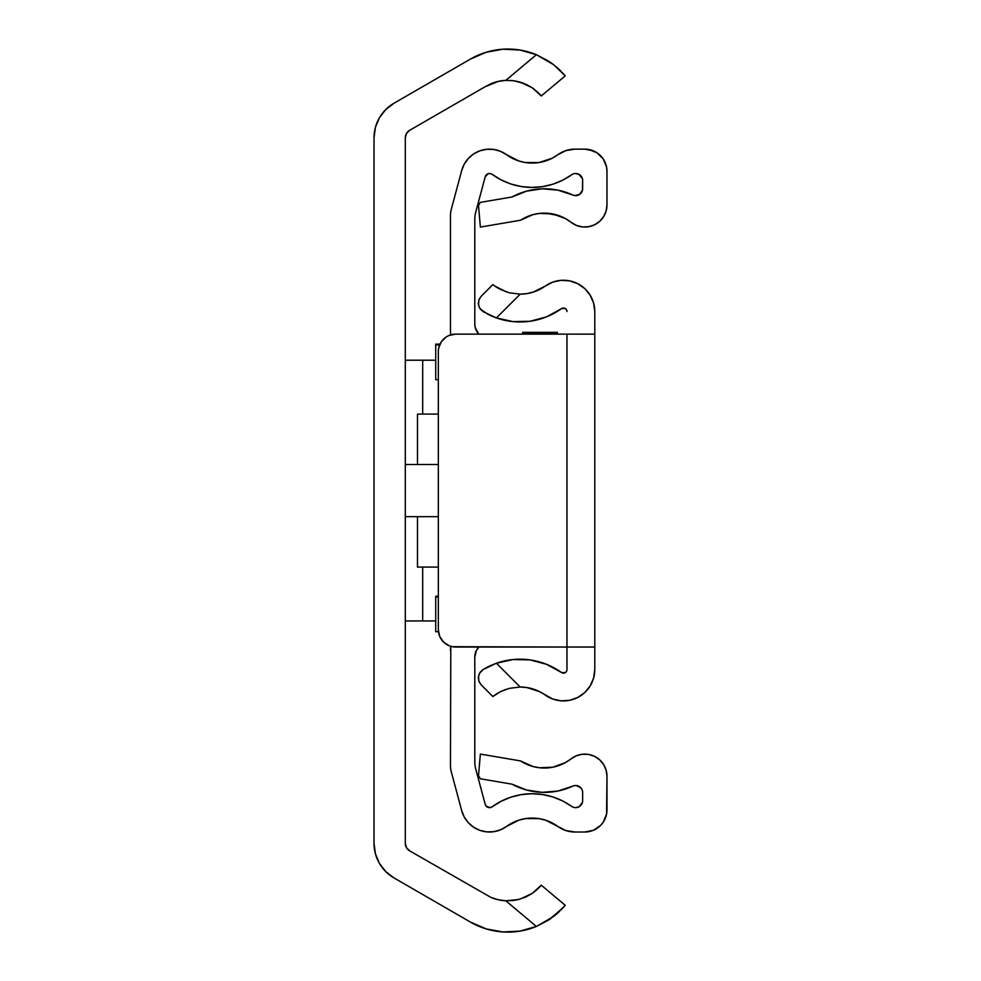 <?xml version="1.0" encoding="UTF-8"?>
<svg xmlns="http://www.w3.org/2000/svg" width="981" height="981" viewBox="0 0 981 981"><rect width="100%" height="100%" fill="white"/><g stroke="black" fill="none" stroke-linecap="round" stroke-linejoin="round"><path stroke-width="1.47" d="M405.3 687.877L405.3 258.518M405.3 137.843L405.3 843.317L405.3 137.843A8.694 8.694 0 0 1 409.653 130.314L485.031 86.794L409.653 130.314L406.465 133.502L405.3 137.843M478.115 925.941L486.147 928.884L502.922 931.95L519.967 931.128L536.386 926.456A74.752 74.752 0 0 1 470.488 922.103L394.006 877.934A39.976 39.976 0 0 1 374.019 843.317L374.019 137.843A39.976 39.976 0 0 1 394.006 103.226L470.488 59.056A74.752 74.752 0 0 1 536.386 54.703L553.578 64.66L565.228 75.88L553.615 64.685L536.386 54.703L519.967 50.031L508.624 49.05M540.752 885.794L539.145 887.547L541.267 885.181L565.228 905.279L541.267 885.181L532.266 893.348L520.42 898.988L513.235 900.509L505.791 900.791A43.458 43.458 0 0 1 490.978 897.431L409.653 850.846A8.694 8.694 0 0 1 405.3 843.317L406.465 847.658L409.653 850.846L490.978 897.431A43.458 43.458 0 0 0 505.791 900.791L505.926 900.803M539.145 887.547L534.792 891.496M524.418 897.566L526.368 896.708M564.725 905.892L553.615 916.475L536.386 926.456L505.791 900.791L517.036 899.871M517.085 899.859L518.299 899.577M532.058 893.483L526 896.879L518.422 899.54L505.791 900.791L536.386 926.456L548.502 920.104L563.045 907.793M524.062 83.446L513.235 80.65L505.791 80.368L513.296 80.65L520.47 82.183L532.327 87.849L541.267 95.979L565.228 75.88L563.413 73.771L565.228 75.88L541.267 95.979L540.752 95.365M539.746 94.237L532.327 87.849L522.419 82.821L514.338 80.798L505.791 80.368L536.386 54.703L505.791 80.368L498.238 81.398L485.031 86.794L490.978 83.728A43.458 43.458 0 0 1 505.791 80.368A43.458 43.458 0 0 0 491.003 83.716M541.267 95.979L537.858 92.324M537.796 92.263L536.509 91.098M519.967 50.031L502.922 49.209L486.147 52.275L470.488 59.056L394.006 103.226L385.729 109.578L379.365 117.855L375.38 127.493L374.019 137.843L374.019 843.317L375.38 853.666L379.365 863.305L385.729 871.582L394.006 877.934L470.488 922.103L486.147 928.884L502.922 931.95M502.922 49.209L486.147 52.275L470.488 59.056M375.38 127.493L374.019 137.843M517.551 899.749L505.791 900.791L498.238 899.761L490.978 897.431M405.3 687.902L405.3 722.641M405.3 620.948L435.723 620.948L422.688 620.948L422.688 567.067L422.688 620.948L405.3 620.948L405.3 529.691M435.723 360.211L405.3 360.211L435.723 360.211L422.688 360.211L422.688 414.092L422.688 360.211M405.3 451.468L405.3 360.211M563.413 73.771L562.371 72.655M561.107 71.331L558.667 68.964M557.821 68.204L555.847 66.475M553.578 64.66L549.495 61.717M524.246 83.52L517.551 81.411M532.266 87.812L526 84.28M534.682 89.578L532.291 87.824M538.213 92.668L536.362 90.963M538.361 888.345L539.158 887.535M524.246 897.64L526.564 896.622M548.514 920.092L551.187 918.277M553.615 916.475L557.196 913.519M557.833 912.955L559.71 911.214M561.12 909.816L564.529 906.113M548.502 61.055L536.386 54.703M536.362 890.196L532.266 893.348M405.3 516.656L438.335 516.656L405.3 516.656M438.335 567.067L417.477 567.067L417.477 516.656L417.477 567.067L438.335 567.067M438.335 414.092L417.477 414.092L438.335 414.092M417.477 464.504L417.477 414.092L417.477 464.504M438.335 464.504L405.3 464.504L438.335 464.504M450.794 334.84A26.07 26.07 0 0 1 450.463 330.671L450.463 215.881A26.07 26.07 0 0 1 451.346 209.137L461.695 170.522A28.817 28.817 0 0 1 506.539 154.704L500.457 151.295L493.725 149.455L486.748 149.284L479.942 150.792L473.7 153.882L468.378 158.395L464.295 164.048L461.695 170.522L451.346 209.137A26.07 26.07 0 0 0 450.463 215.881L450.463 330.671M478.986 334.129L478.385 333.503L478.986 334.129A13.906 13.906 0 0 1 474.792 324.184L474.804 219.082A26.07 26.07 0 0 1 475.687 212.337L485.215 176.801A4.476 4.476 0 0 1 492.168 174.348L501.181 179.928L510.966 184.023L521.254 186.537L531.825 187.432L542.395 186.66L552.72 184.256L562.542 180.271L571.616 174.802A6.965 6.965 0 0 1 582.64 180.455L582.64 188.683A6.953 6.953 0 0 1 572.855 195.047L557.895 190.142L542.211 188.806L526.638 191.136L512.021 196.985A67.824 67.824 0 0 1 572.855 195.047L574.498 195.538L572.855 195.047M474.792 656.976A13.906 13.906 0 0 1 478.986 647.031L476.435 650.428L474.792 656.976L474.804 762.078L474.792 656.976M450.463 650.489A26.07 26.07 0 0 1 450.794 646.32L450.463 765.278L450.794 646.32M545.681 160.933L539.023 162.539L552.009 158.309L557.846 154.716A28.94 28.94 0 0 1 574.915 149.149L565.939 150.571L557.846 154.716A43.483 43.483 0 0 1 506.539 154.704L500.457 151.295L493.725 149.455M574.915 149.149L584.811 149.149A22.171 22.171 0 0 1 606.981 171.319L606.981 204.894A22.171 22.171 0 0 1 571.163 222.356L576.509 225.446L582.493 226.942L588.661 226.721L594.535 224.821L599.649 221.363L603.622 216.642L606.123 211.001L606.981 204.894L606.981 171.319L606.565 166.991L603.254 158.996L597.135 152.877L593.297 150.829L584.811 149.149L574.915 149.149M532.818 214.692L539.452 213.404L532.818 214.692L520.555 220.234L480.371 227.077L520.555 220.234A43.483 43.483 0 0 1 571.163 222.356L565.534 218.616L571.163 222.356M480.371 227.077L478.495 205.434L480.322 202.393L512.021 196.985L480.322 202.393L478.495 205.434L480.371 227.077M580.789 193.404L579.464 194.52L582.42 190.4L582.64 180.455M573.296 173.907L571.616 174.802A67.824 67.824 0 0 1 492.168 174.348L490.181 173.539L492.168 174.348M488.048 173.747L490.181 173.539L488.048 173.747L485.215 176.801L475.687 212.337A26.07 26.07 0 0 0 474.804 219.082L474.792 324.184L475.209 327.556L478.385 333.503M475.687 768.822A26.07 26.07 0 0 1 474.804 762.078A26.07 26.07 0 0 0 475.687 768.822L485.215 804.359L475.687 768.822M492.168 806.811L490.181 807.621L492.168 806.811A67.824 67.824 0 0 1 571.616 806.357L562.542 800.888L552.72 796.903L542.395 794.5L531.825 793.727L521.254 794.622L510.966 797.148L501.181 801.232L492.168 806.811A4.476 4.476 0 0 1 485.215 804.359L486.257 806.235L485.215 804.359M582.64 800.704L582.64 792.476L582.64 800.704A6.965 6.965 0 0 1 571.616 806.357L573.296 807.253M574.498 785.622L572.855 786.112A67.824 67.824 0 0 1 512.021 784.175L526.638 790.024L542.211 792.354L557.895 791.029L572.855 786.112A6.953 6.953 0 0 1 582.64 792.476L582.42 790.76M512.021 784.175L480.322 778.767L478.495 775.726L480.371 754.082L520.555 760.925L480.371 754.082L478.495 775.726L480.322 778.767L512.021 784.175L526.638 790.024L542.211 792.354M559.403 765.352L552.904 767.191L565.534 762.544L571.163 758.803A22.171 22.171 0 0 1 606.981 776.265L606.123 770.159L603.622 764.518L599.649 759.797L594.535 756.339L588.661 754.438L582.493 754.217L576.509 755.713L571.163 758.803A43.483 43.483 0 0 1 520.555 760.925L532.818 766.468L539.452 767.755L552.904 767.191L546.196 768M606.981 776.265L606.981 809.852A22.171 22.171 0 0 1 584.811 832.011L574.915 832.011A28.94 28.94 0 0 1 557.846 826.443L565.939 830.588L574.915 832.011L584.811 832.011L593.297 830.331L600.495 825.524L603.254 822.164L606.565 814.169L606.981 776.265M479.942 830.38L486.748 831.876L493.725 831.704L500.457 829.865L506.539 826.456A28.817 28.817 0 0 1 461.695 810.637L464.295 817.112L468.378 822.765L473.7 827.277L479.942 830.38L486.748 831.876L493.725 831.704L500.457 829.865L506.539 826.456A43.483 43.483 0 0 1 557.846 826.443L545.681 820.226L552.009 822.851M461.695 810.637L451.346 772.022A26.07 26.07 0 0 1 450.463 765.278A26.07 26.07 0 0 0 451.346 772.022L461.695 810.637L464.295 817.112M506.539 826.456L518.691 820.226L525.362 818.62L539.023 818.62L545.681 820.226M580.789 787.755L576.227 785.536L579.464 786.639L581.794 789.153M582.383 802.593L578.851 806.897L575.16 807.645L578.851 806.897L582.383 802.593M488.048 807.412L486.257 806.235L490.181 807.621M578.851 174.262L582.383 178.567L578.851 174.262L575.16 173.514M579.464 194.52L574.498 195.538L579.464 194.52M539.452 213.404L552.904 213.968L565.534 218.616M525.362 162.539L539.023 162.539L525.362 162.539L518.691 160.933L506.539 154.704M525.362 818.62L532.192 818.08M584.811 832.011L589.14 831.594M597.135 828.283L600.495 825.524M552.72 796.903L542.395 794.5L531.825 793.727L521.254 794.622L510.966 797.148M542.395 186.66L552.72 184.256L562.542 180.271M542.211 188.806L526.638 191.136L512.021 196.985M546.196 213.159L559.403 215.808M576.509 225.446L582.493 226.942L588.661 226.721L594.535 224.821M605.302 162.834L603.254 158.996L597.135 152.877L589.14 149.566L584.811 149.149M464.295 164.048L461.695 170.522M522.64 332.338L557.404 332.608L557.404 334.129L557.404 332.608L522.64 332.608L522.64 334.129L522.64 332.338L557.404 332.338M435.723 631.715L438.458 631.715L435.723 631.715L435.723 596.951L438.335 596.951L435.723 596.951L435.723 596.203L438.335 596.203L435.723 596.203L435.723 631.715M438.335 379.672L435.723 379.672L435.723 344.907L439.635 344.907L435.723 344.907L435.723 344.147L439.966 344.147L435.723 344.147L435.723 379.672L438.335 379.672M438.666 633.027A17.388 17.388 0 0 0 438.666 633.039L438.335 629.643L439.66 636.301L443.424 641.942L449.065 645.706L452.327 646.7L566.969 647.031L566.969 334.129L455.711 334.129L594.78 334.129L594.78 647.031L455.711 647.031A17.388 17.388 0 0 1 438.335 629.643L438.335 351.517A17.388 17.388 0 0 1 455.711 334.129L449.065 335.453L446.061 337.059L441.266 341.854L438.666 348.12A17.388 17.388 0 0 0 438.666 348.132M566.969 334.129L566.969 647.031L594.78 647.031L594.78 334.129L455.711 334.129A17.388 17.388 0 0 0 441.254 341.879M441.254 639.281A17.388 17.388 0 0 0 455.711 647.031M520.224 294.153A43.458 43.458 0 0 0 545.277 286.072A31.318 31.318 0 0 1 594.78 311.566L594.78 669.594A31.318 31.318 0 0 1 545.277 695.088A43.458 43.458 0 0 0 520.188 687.007L509.36 688.343L520.188 687.007A43.458 43.458 0 0 1 545.277 695.088L552.843 699.061L561.206 700.839L569.74 700.287L577.797 697.442L584.799 692.525L590.194 685.903L593.615 678.067L594.78 669.594L594.78 311.566L593.615 303.092L590.194 295.256L584.799 288.635L577.797 283.717L569.74 280.885L561.206 280.321L552.843 282.099L545.277 286.072A43.458 43.458 0 0 1 520.188 294.153L509.36 292.816L520.188 294.153L496.411 317.93L483.032 311.602L479.353 307.629L478.311 303.264L479.096 299.377L481.193 296.274L479.096 299.377L478.311 303.264L479.353 307.629M493.32 696.191L494.718 695.149L493.32 696.191M495 694.94L500.335 691.728M506.024 689.336L500.347 691.728L509.384 688.331L520.188 687.007L526.858 687.546L539.55 691.642L552.843 699.061L561.206 700.839M492.879 696.535L481.193 684.885L479.096 681.783L478.311 677.896L479.353 673.53L483.032 669.557L496.411 663.23A71.27 71.27 0 0 1 561.463 672.476L546.527 664.309A71.27 71.27 0 0 0 546.503 664.296M478.311 677.896L479.096 681.783L481.193 684.885L492.854 696.559L500.359 691.715L509.384 688.331M482.983 669.582L480.016 672.426M488.219 666.688L483.032 669.557L488.219 666.688M530.083 659.906A71.27 71.27 0 0 0 496.411 663.23L520.188 687.007L526.858 687.546M566.969 669.655L566.969 647.031L566.969 669.655A3.483 3.483 0 0 1 561.463 672.476L546.527 664.309L530.071 659.906L513.038 659.539L496.411 663.23L490.255 665.719L483.032 669.557L480.138 672.243L478.507 676.019L480.138 672.243M546.503 316.863A71.27 71.27 0 0 0 546.552 316.851L561.463 308.684A3.483 3.483 0 0 1 566.969 311.504L566.454 309.702L566.969 311.504M480.138 308.917L478.507 305.14L480.138 308.917L488.219 314.472L496.411 317.93L513.038 321.621L530.071 321.253L546.527 316.863L561.463 308.684A71.27 71.27 0 0 1 496.411 317.93A71.27 71.27 0 0 0 530.083 321.253M480.016 308.733L482.983 311.578M481.193 296.274L492.854 284.613L497.06 287.58L492.854 284.613L494.718 286.011L492.854 284.613L481.193 296.274M506.674 292.044L494.706 286.011M545.277 286.072L533.357 292.056L526.858 293.613L520.188 294.153L509.36 292.816L520.188 294.153L496.411 317.93L490.255 315.453M561.463 308.684L565.081 308.414L566.454 309.702M565.081 672.745L561.463 672.476L565.081 672.745L566.454 671.458M569.74 700.287L577.797 697.442L584.799 692.525M577.797 283.717L569.74 280.885L561.206 280.321M539.55 289.518L533.357 292.056M513.038 321.621L530.071 321.253M563.241 308.046L565.081 308.414M478.851 681.145L478.507 676.019L478.851 681.145L481.144 684.836L478.851 681.145M498.164 692.917L497.06 693.579M478.851 300.014L481.144 296.323L478.851 300.014L478.507 305.14L478.851 300.014M498.986 288.708L495.748 286.734M520.188 687.007L496.411 663.23M509.36 292.816L500.335 289.432"/></g></svg>
